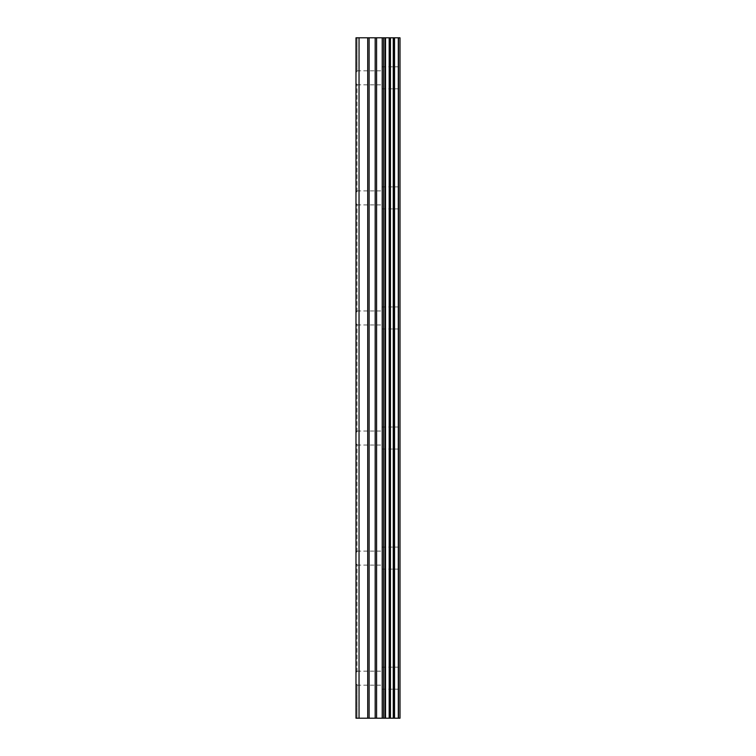 <?xml version="1.0" encoding="UTF-8"?>
<svg xmlns="http://www.w3.org/2000/svg" width="756" height="756" viewBox="0 0 756 756"><rect width="100%" height="100%" fill="white"/><g stroke="black" fill="none" stroke-linecap="round" stroke-linejoin="round"><path stroke-width="0.57" stroke-dasharray="3.78 2.83" d="M398.299 718.2L355.991 718.2L357.04 718.2L355.991 718.2L355.991 37.8L355.991 72.226L357.04 71.574L355.991 72.226L355.991 83.415L357.04 84.823L355.991 83.415L355.991 37.8L400.009 37.8L400.009 718.2L398.299 718.2L398.299 37.8M382.007 77.821L382.007 88.83L382.007 77.821M399.99 77.821L399.99 88.83L399.99 77.821M400.009 77.821L400.009 88.83L400.009 77.821M355.991 197.892L355.991 203.487L357.04 204.139L357.04 204.895L355.991 203.487L355.991 83.415L355.991 192.298L357.04 191.646L357.04 190.89L355.991 192.298L355.991 197.892M382.007 197.892L382.007 208.902L382.007 197.892M399.99 197.892L399.99 208.902L399.99 197.892M400.009 197.892L400.009 208.902L400.009 197.892M355.991 317.964L355.991 323.559L357.04 324.211L357.04 324.967L355.991 323.559L355.991 203.487L355.991 312.37L357.04 311.718L357.04 310.962L355.991 312.37L355.991 317.964M382.007 317.964L382.007 306.955L382.007 317.964M399.99 317.964L399.99 306.955L399.99 317.964M400.009 317.964L400.009 306.955L400.009 317.964M355.991 438.036L355.991 443.63L357.04 444.282L357.04 445.038L355.991 443.63L355.991 323.559L355.991 432.441L357.04 431.789L357.04 431.033L355.991 432.441L355.991 438.036M382.007 438.036L382.007 449.045L382.007 438.036M399.99 438.036L399.99 449.045L399.99 438.036M400.009 438.036L400.009 449.045L400.009 438.036M355.991 558.108L355.991 563.702L357.04 564.354L357.04 565.11L355.991 563.702L355.991 443.63L355.991 552.513L357.04 551.861L357.04 551.105L355.991 552.513L355.991 558.108M382.007 558.108L382.007 569.117L382.007 558.108M399.99 558.108L399.99 569.117L399.99 558.108M400.009 558.108L400.009 569.117L400.009 558.108M355.991 678.179L355.991 683.774L357.04 685.182L355.991 683.774L355.991 672.585L357.04 671.177L355.991 672.585L355.991 678.179M382.007 678.179L382.007 667.17L382.007 678.179M399.99 678.179L399.99 667.17L399.99 678.179M400.009 678.179L400.009 667.17L400.009 678.179M398.195 678.179L398.195 667.17L398.195 678.179M398.195 558.108L398.195 569.117L398.195 558.108M398.195 438.036L398.195 449.045L398.195 438.036M398.195 317.964L398.195 306.955L398.195 317.964M398.195 197.892L398.195 208.902L398.195 197.892M398.195 77.821L398.195 88.83L398.195 77.821M381.723 718.2L373.672 718.181L381.723 718.2M373.672 718.2L381.345 718.2L373.672 718.181M381.723 37.8L378.274 37.8L381.723 37.8M378.274 37.8L377.698 37.8L378.274 37.819M377.698 37.8L374.248 37.8L377.698 37.819M374.248 37.8L373.672 37.8L374.248 37.819M373.672 37.8L382.3 37.819L373.662 37.819M355.991 672.585L355.991 563.702L355.991 672.585M355.991 718.2L355.991 683.774L355.991 718.2M357.04 671.923L357.04 564.354L357.04 671.923M357.04 551.861L357.04 444.282L357.04 551.861M357.04 431.789L357.04 324.211L357.04 431.789M357.04 311.718L357.04 204.139L357.04 311.718M357.04 191.646L357.04 84.077L357.04 191.646M357.04 71.574L357.04 37.8L357.04 71.574M359.043 718.2L359.043 37.8M385.087 718.2L385.087 37.8M385.532 718.2L385.532 37.8M394.292 718.2L394.292 37.8M394.537 718.2L394.537 37.8M398.525 718.2L398.525 37.8M357.04 718.2L357.04 684.426L357.04 718.2M367.709 718.2L367.709 37.8M369.117 718.2L369.117 37.8M375.174 718.2L375.174 37.8M376.582 718.2L376.582 37.8M382.215 718.2L382.215 37.8M383.632 718.2L383.632 37.8M389.179 718.2L389.179 37.8M389.453 718.2L389.453 37.8M389.746 718.2L389.746 37.8M390.455 718.2L390.455 37.8M393.262 718.2L393.262 37.8M393.961 718.2L393.961 37.8M357.04 84.823L382.007 84.823M357.04 204.895L382.007 204.895M357.04 324.967L382.007 324.967M357.04 445.038L382.007 445.038M357.04 565.11L382.007 565.11M357.04 685.182L382.007 685.182M382.007 689.179L398.195 689.179M382.007 569.117L398.195 569.117M382.007 449.045L398.195 449.045M382.007 328.973L398.195 328.973M382.007 208.902L398.195 208.902M382.007 88.83L398.195 88.83M382.007 66.821L398.195 66.821M382.007 186.883L398.195 186.883M382.007 306.955L398.195 306.955M382.007 427.027L398.195 427.027M382.007 547.098L398.195 547.098M382.007 667.17L398.195 667.17M357.04 671.177L382.007 671.177M357.04 551.105L382.007 551.105M357.04 431.033L382.007 431.033M357.04 310.962L382.007 310.962M357.04 190.89L382.007 190.89M357.04 70.818L382.007 70.818"/><path stroke-width="1.13" d="M398.525 37.8L400.009 37.8L400.009 718.2L398.525 718.2L398.525 37.8L355.991 37.8L355.991 718.2L359.043 718.2L359.043 37.8M359.043 718.2L398.525 718.2M398.299 718.2L398.299 37.8M394.537 718.2L394.537 37.8M394.292 718.2L394.292 37.8M385.532 718.2L385.532 37.8M385.087 718.2L385.087 37.8M393.961 718.2L393.961 37.8M393.262 718.2L393.262 37.8M390.455 718.2L390.455 37.8M389.746 718.2L389.746 37.8M389.453 718.2L389.453 37.8M389.179 718.2L389.179 37.8M383.632 718.2L383.632 37.8M382.215 718.2L382.215 37.8M376.582 718.2L376.582 37.8M375.174 718.2L375.174 37.8M369.117 718.2L369.117 37.8M367.709 718.2L367.709 37.8"/></g></svg>
